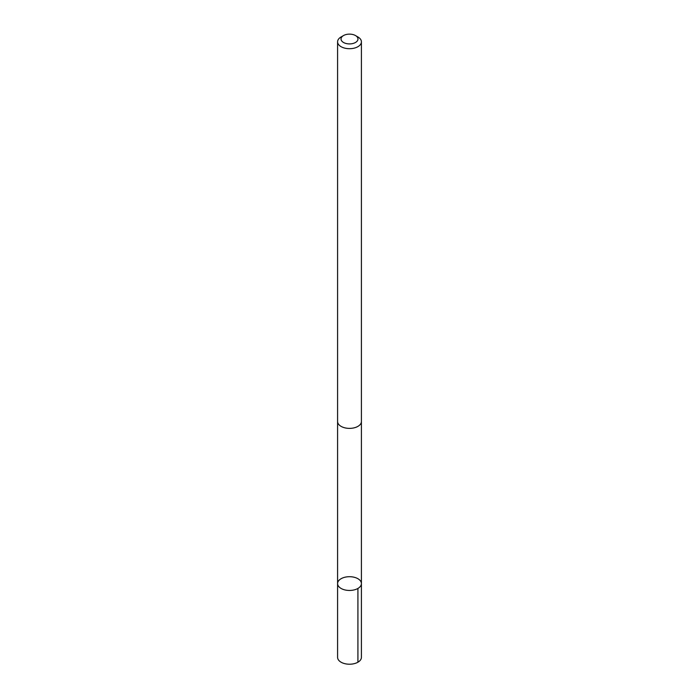 <?xml version="1.0" encoding="UTF-8"?>
<svg xmlns="http://www.w3.org/2000/svg" width="699" height="699" viewBox="0 0 699 699"><rect width="100%" height="100%" fill="white"/><g stroke="black" fill="none" stroke-linecap="round" stroke-linejoin="round"><path stroke-width="1.05" d="M346.861 576.876A11.909 6.876 180 0 1 361.409 583.578A11.909 6.876 180 0 1 349.5 590.454A11.909 6.876 180 0 1 337.591 583.578A11.909 6.876 180 0 1 346.861 576.876M337.591 657.34A11.909 6.876 0 0 0 352.139 664.05A11.909 6.876 0 0 0 361.409 657.34L361.409 583.578A11.909 6.876 180 0 1 349.5 590.454A11.909 6.876 180 0 1 337.591 583.578L337.591 657.34M343.506 35.562L341.077 36.968A11.909 6.876 0 0 0 337.591 41.826L337.591 421.506A11.909 6.876 0 0 0 352.139 428.207A11.909 6.876 0 0 0 361.409 421.506L361.409 41.826A11.909 6.876 0 0 0 357.923 36.968L355.494 35.562A8.475 4.893 0 0 0 343.506 35.562A8.475 4.893 0 0 0 342.082 41.381A8.475 4.893 0 0 0 351.379 43.792A8.475 4.893 0 0 0 357.643 40.376A8.475 4.893 0 0 0 355.494 35.562M337.591 41.826A11.909 6.876 0 0 0 352.139 48.537A11.909 6.876 0 0 0 361.409 41.826M357.923 588.436L357.923 662.206M337.591 421.707L337.591 583.578M361.409 421.707L361.409 583.578"/></g></svg>
